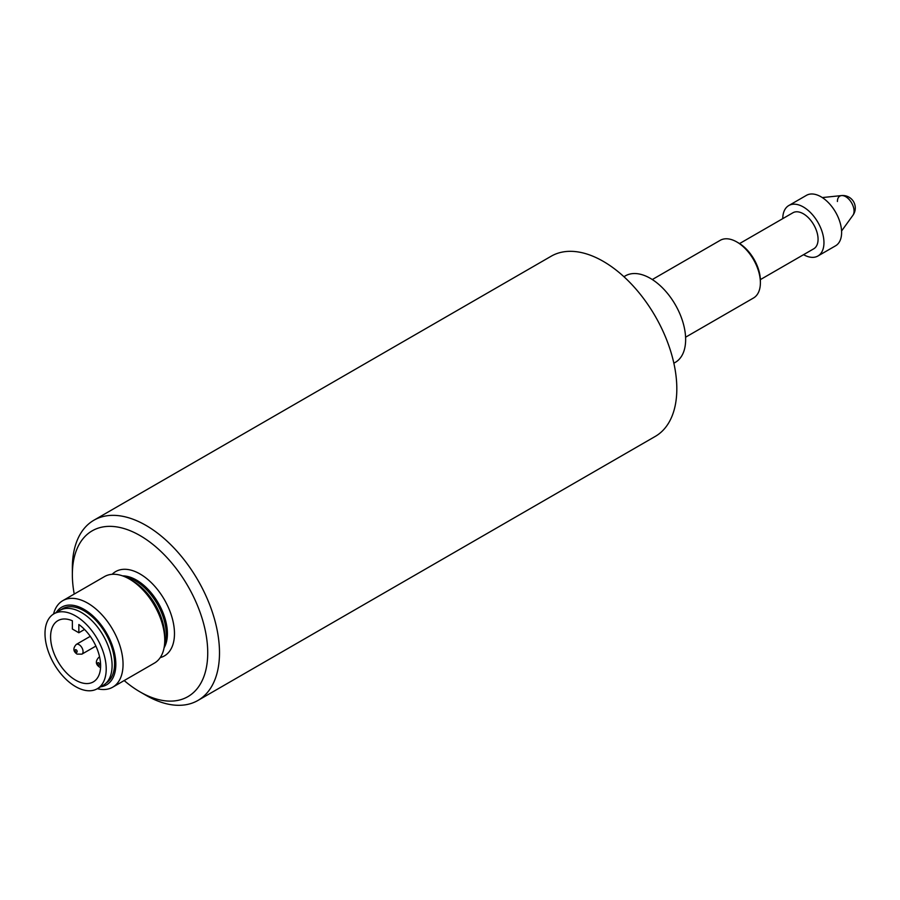 <?xml version="1.0" encoding="UTF-8"?>
<svg xmlns="http://www.w3.org/2000/svg" width="900" height="900" viewBox="0 0 900 900"><rect width="100%" height="100%" fill="white"/><g stroke="black" fill="none" stroke-linecap="round" stroke-linejoin="round"><path stroke-width="1.35" d="M736.852 241.987L738.619 243A30.802 17.786 -120 0 1 760.387 280.721L760.387 282.757A33.289 19.226 -120 0 0 736.852 241.987A33.289 19.226 -120 0 0 720.202 240.334L652.298 279.54M673.852 363.206L675.304 362.374A49.939 28.834 -120 0 0 685.643 339.502A49.939 28.834 -120 0 0 663.84 289.249A49.939 28.834 -120 0 0 625.354 275.873L623.914 276.705M197.955 700.436L655.268 436.41A104.04 60.075 -120 0 0 671.332 353.419A104.04 60.075 -120 0 0 603.844 261.697A104.04 60.075 -120 0 0 551.216 256.196L93.904 520.222A104.04 60.075 60 0 1 146.531 525.724A104.04 60.075 60 0 1 219.499 652.804A104.04 60.075 60 0 1 197.955 700.436A104.04 60.075 60 0 1 145.924 695.284L140.04 691.886A95.726 55.26 60 0 1 124.177 680.558M74.239 594.056A95.726 55.26 60 0 1 72.36 574.65L72.36 567.855A104.04 60.075 60 0 1 93.904 520.222M72.36 567.855L72.36 574.65A95.726 55.26 60 0 1 140.04 535.579A95.726 55.26 60 0 1 207.731 652.804A95.726 55.26 60 0 1 140.04 691.886M53.527 614.048A49.939 28.834 60 0 1 62.764 600.683L104.479 576.596A49.939 28.834 60 0 1 129.454 579.071A49.939 28.834 60 0 1 164.756 640.238L164.756 636.334L164.756 640.238A49.939 28.834 60 0 1 154.417 663.097L112.714 687.184A49.939 28.834 60 0 1 97.335 688.714M62.764 600.683A49.939 28.834 60 0 1 101.25 614.059A49.939 28.834 60 0 1 123.052 664.312A49.939 28.834 60 0 1 112.714 687.184M56.261 612.461A44.831 25.886 60 0 1 91.935 615.038A44.831 25.886 60 0 1 115.83 664.312A44.831 25.886 60 0 1 100.642 686.801M58.32 611.28A43.076 24.874 60 0 1 59.648 610.403L62.595 608.704A43.076 24.874 60 0 1 95.782 620.246A43.076 24.874 60 0 1 114.581 663.592A43.076 24.874 60 0 1 106.211 682.988M53.966 613.789L59.85 610.391A43.279 24.986 60 0 1 65.79 608.479A43.279 24.986 60 0 1 96.593 625.86A43.279 24.986 60 0 1 112.095 665.55A43.279 24.986 60 0 1 103.129 685.361L97.245 688.759A43.279 24.986 60 0 1 63.889 677.16A43.279 24.986 60 0 1 45 633.6A43.279 24.986 60 0 1 53.966 613.789A43.279 24.986 60 0 1 87.323 625.387A43.279 24.986 60 0 1 106.211 668.947A43.279 24.986 60 0 1 97.245 688.759M78.84 632.756L72.371 629.021L72.371 620.764A35.37 20.419 -120 0 0 57.915 620.64A35.37 20.419 -120 0 0 50.591 636.829A35.37 20.419 -120 0 0 66.038 672.435A35.37 20.419 -120 0 0 93.296 681.908A35.37 20.419 -120 0 0 100.62 665.719A35.37 20.419 -120 0 0 78.84 624.499L78.84 632.756L84.544 629.46M822.285 197.572L841.511 195.581A12.487 12.487 0 0 1 852.908 215.325L852.908 215.325A11.768 6.795 -120 0 0 854.055 211.106A11.768 6.795 -120 0 0 845.73 196.695A11.768 6.795 -120 0 0 841.511 195.581L841.511 195.581A11.768 6.795 -120 0 0 837.416 201.499M803.565 254.678A29.137 16.819 -120 0 0 817.92 256.005A29.137 16.819 -120 0 0 823.961 242.662A29.137 16.819 -120 0 0 811.238 213.345A29.137 16.819 -120 0 0 788.794 205.537A29.137 16.819 -120 0 0 782.752 218.632M817.92 256.005L835.582 245.801A29.137 16.819 -120 0 0 841.613 232.47A29.137 16.819 -120 0 0 828.9 203.153A29.137 16.819 -120 0 0 806.445 195.345L788.794 205.537M760.365 279.619L813.758 248.794A20.812 12.015 -120 0 0 818.066 239.265A20.812 12.015 -120 0 0 808.988 218.329A20.812 12.015 -120 0 0 792.956 212.749L739.564 243.574M59.648 610.403A43.076 24.874 60 0 1 65.79 608.479M685.586 337.207L753.491 298.001A33.289 19.226 -120 0 0 760.387 282.757M81.889 654.154A5.614 3.24 -120 0 0 83.059 651.566A5.614 3.24 -120 0 0 79.076 644.692A5.614 3.24 -120 0 0 76.275 644.423C72.877 648.18 73.125 651.398 77.017 654.086L81.889 654.154L95.884 646.076M112.163 574.312A48.69 28.114 60 0 1 140.04 573.975A48.69 28.114 60 0 1 172.8 620.381A48.69 28.114 60 0 1 160.234 657.596M122.569 575.876A43.695 25.234 60 0 1 136.507 580.095A43.695 25.234 60 0 1 167.411 633.611A43.695 25.234 60 0 1 164.081 647.798M125.145 576.889A43.695 25.234 60 0 1 135.326 580.77A43.695 25.234 60 0 1 166.23 634.298A43.695 25.234 60 0 1 164.498 645.053M99.641 657.146A5.614 3.24 -120 0 0 98.752 657.405C95.344 661.163 95.591 664.38 99.484 667.069L100.564 667.541M98.617 665.156A1.451 0.844 60 0 1 97.582 663.379A1.451 0.844 60 0 1 98.606 662.783A1.451 0.844 60 0 1 99.641 664.56A1.451 0.844 60 0 1 98.617 665.156M76.14 652.174A1.451 0.844 60 0 1 75.105 650.396A1.451 0.844 60 0 1 76.14 649.789A1.451 0.844 60 0 1 77.175 651.577A1.451 0.844 60 0 1 76.14 652.174M129.454 579.071L132.829 581.018A45.157 26.078 60 0 1 164.756 636.334M852.908 215.325L841.579 230.985M90.27 636.334L76.275 644.423M99.585 656.921L98.752 657.405"/></g></svg>
